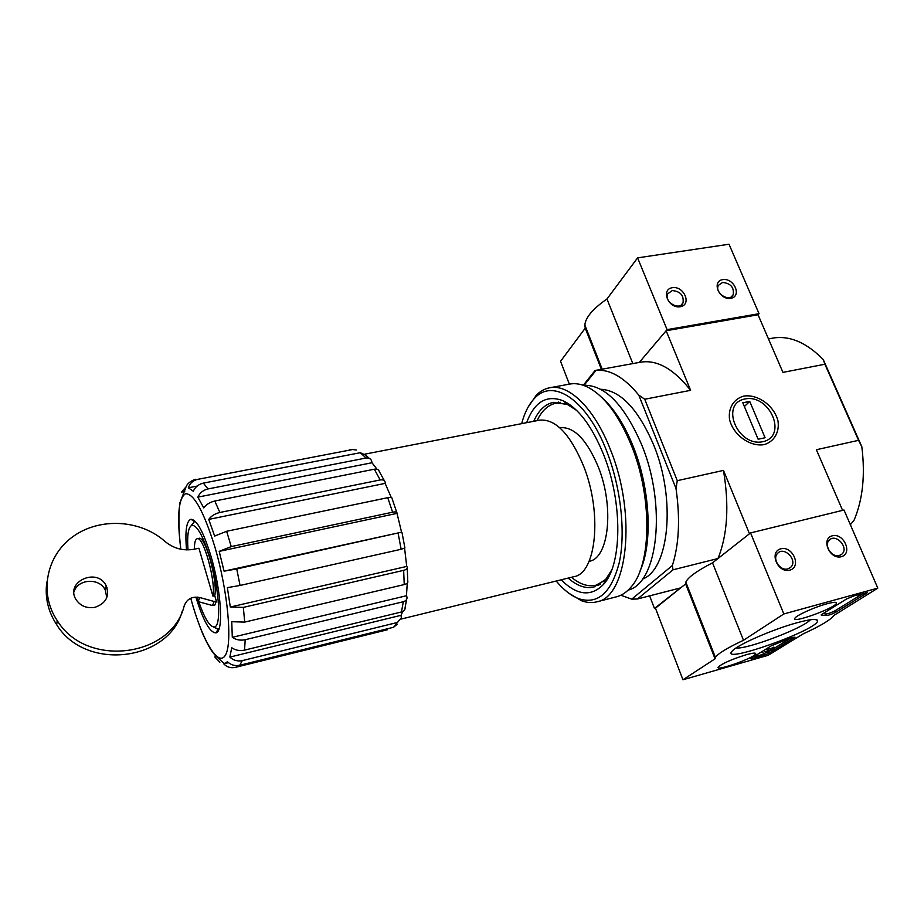 <?xml version="1.0" encoding="UTF-8"?>
<svg xmlns="http://www.w3.org/2000/svg" width="924" height="924" viewBox="0 0 924 924"><rect width="100%" height="100%" fill="white"/><g stroke="black" fill="none" stroke-linecap="round" stroke-linejoin="round"><path stroke-width="1.39" d="M187.988 549.884C186.971 535.065 188.3 526.865 191.949 525.306C197.159 525.213 203.165 536.093 209.967 557.957C219.462 589.35 221.564 627.003 214.276 626.957C209.771 626.865 204.597 618.479 198.775 601.778M198.475 600.877L197.262 597.1M214.761 595.749L216.401 601.339L214.645 605.359L212.451 605.52L198.175 601.616L199.815 597.551C192.007 596.188 186.798 598.995 184.176 605.948C171.702 657.045 86.567 668.653 57.242 620.628C38.531 592.954 46.477 554.989 73.539 536.197C100.416 517.151 140.748 519.819 164.946 541.395C173.597 548.579 183.437 551.166 194.479 549.168L198.926 548.232L212.947 596.153L214.761 595.749C217.914 581.231 205.151 535.215 198.937 538.346L197.124 538.727C195.287 539.293 194.387 542.769 194.41 549.179M212.947 596.153C216.066 581.646 203.303 535.597 197.124 538.727M184.708 491.499L181.624 492.099L184.892 488.091M219.866 662.242L214.761 656.941L216.389 656.548M406.618 599.422L405.116 607.391C405.324 609.632 404.111 611.168 401.466 611.965L244.525 650.126C239.732 651.12 235.458 650.323 231.728 647.747L229.857 657.091L401.004 615.315L402.818 611.469M407.75 581.173C408.281 582.628 407.114 583.76 404.238 584.569L244.721 622.095L231.762 621.713L232.294 637.317L406.456 595.737L407.265 583.136M401.975 532.397L404.897 547.897L401.143 549.272L240.044 585.458L227.362 587.629L230.307 607.022L406.722 566.424L404.597 548.302M219.196 551.374L224.07 571.159L401.559 532.178L396.927 512.982C397.066 511.908 395.622 511.642 392.619 512.196L231.231 546.592L219.196 551.374L396.685 513.432M208.732 519.404L385.135 483.379L385.192 482.409C384.811 480.341 383.137 479.521 380.18 479.949L219.866 512.485C215.026 513.617 211.319 515.927 208.732 519.404L214.657 536.07L226.646 531.277L231.231 546.592M385.135 483.379L391.256 497.528M197.84 497.135L371.968 462.751L371.656 460.972C370.639 458.639 368.792 457.657 366.089 458.004L208.004 488.946C203.257 490.067 199.873 492.792 197.84 497.135L203.754 507.911C206.306 504.435 210.002 502.136 214.807 501.027L219.866 512.485M371.968 462.751L377.015 469.242M356.283 450.034L352.772 449.503L197.644 479.36C193.024 480.457 189.917 483.275 188.334 487.791L193.278 491.222C195.299 486.925 198.66 484.222 203.361 483.113L208.004 488.946M188.334 487.791L197.17 486.082M397.054 624.358L393.578 627.257L239.743 665.268C235.077 666.204 230.977 665.037 227.454 661.769L224.266 663.536M224.07 571.159L236.763 568.965L401.559 532.178M230.307 607.022L243.324 607.391L403.649 570.351C406.583 569.542 407.75 568.41 407.161 566.955L406.722 566.424M232.294 637.317C236.07 639.893 240.367 640.702 245.207 639.72L403.314 601.72C406.098 600.866 407.311 599.26 406.93 596.904L406.456 595.737M229.857 657.091C233.402 660.383 237.537 661.561 242.261 660.637L397.436 622.464L401.363 617.867L401.004 615.315M365.523 455.058L360.268 452.702L203.361 483.113M384.361 480.699L379.302 471.575C378.84 469.588 377.177 468.803 374.312 469.219L214.807 501.027M396.708 512.266L392.065 498.521C392.169 497.424 390.725 497.147 387.745 497.678L226.646 531.277M387.248 629.798L235.25 667.394C230.642 668.329 226.773 667.105 223.62 663.698M559.748 427.754L559.852 427.731C573.908 426.368 586.752 439.512 598.394 467.163C614.564 507.403 608.72 558.546 589.189 561.307L589.108 561.33M583.298 385.262L595.068 370.512L596.003 370.385C609.852 369.057 624.116 377.292 638.784 395.102L644.733 399.249L690.609 390.332L666.146 330.734L639.281 362.427L667.082 329.637L637.595 257.865L606.964 298.995C592.942 308.743 585.573 317.417 584.846 325.017L585.227 328.182L560.556 361.296L569.346 384.141M666.146 330.734L758.038 314.772L759.054 313.686L729.013 244.236L637.595 257.865M850.357 524.716L854.076 520.2C862.773 499.641 865.361 475.144 861.815 446.708L823.261 359.563C807.172 343.231 791.059 335.966 774.924 337.768L768.456 338.877M655.451 608.2L680.653 587.883L637.479 598.983L673.019 569.808L717.983 558.523L749.48 533.772L723.469 470.397L677.269 480.676L644.733 399.249M654.469 608.466L649.63 595.865M743.751 396.096C733.737 398.879 728.077 408.038 729.533 419.392C733.067 434.834 749.942 447.112 764.194 444.606C774.208 441.603 779.613 432.282 777.996 421.044C774.3 405.844 757.888 393.878 743.751 396.096M842.596 510.36L816.377 449.722L858.569 440.332L824.901 364.229L782.951 372.384L758.038 314.772M600.646 389.258C620.42 390.332 638.091 408.905 653.684 444.975C676.356 499.526 668.988 569.889 642.376 579.14M620.801 595.252L631.762 599.145L672.372 565.511C679.082 544.305 680.295 518.641 676.01 488.507L638.784 395.102M584.164 385.192L596.003 370.385M672.372 565.511L673.019 569.808M637.479 598.983L631.762 599.145M690.609 390.332C673.677 368.872 657.022 359.494 640.644 362.173L595.483 370.409M717.983 558.523C727.5 534.996 729.336 505.624 723.469 470.397M677.269 480.676L676.01 488.507M824.901 364.229L823.261 359.563M861.815 446.708L858.569 440.332M604.677 580.526L595.888 585.227C588.057 586.983 579.926 584.338 571.494 577.281M537.075 420.651C541.776 410.706 548.059 404.897 555.913 403.222L565.846 403.8M598.844 585.111L595.541 585.308M555.555 403.291L558.627 402.079M364.888 454.146L539.558 420.166C555.509 418.653 570.235 434.061 583.737 466.401C602.587 513.732 596.13 573.631 573.931 576.68L401.132 619.068M186.544 549.872C184.95 531.138 186.417 520.928 190.956 519.253C196.743 519.565 203.372 531.727 210.834 555.74C221.344 590.471 223.793 632.235 215.904 632.871C209.921 632.744 203.245 620.801 195.888 597.066M219.092 628.724L217.914 629.244L213.467 626.969M191.21 525.629L194.294 521.69L195.576 521.679M94.976 607.322C86.775 608.639 80.457 606.052 76.011 599.561C64.657 581.6 97.678 566.99 106.237 585.897C109.76 596.246 106.006 603.384 94.976 607.322M216.401 601.339L214.183 601.489L199.815 597.551M182.178 611.445C168.584 661.249 85.378 671.69 56.664 624.67C48.002 611.353 44.733 597.112 46.858 581.97M105.994 586.994L107.496 589.547M106.133 586.359L106.988 587.687M73.966 591.984C77.604 578.724 99.746 577.512 105.29 590.124L106.791 597.609M768.156 655.301L682.952 679.764L715.049 658.824L715.419 657.403C717.913 653.615 727.269 647.909 743.497 640.274L783.841 613.952L877.8 588.138L833.829 615.465C830.919 619.692 820.697 625.837 803.129 633.887L768.156 655.301M715.049 658.824L685.654 583.945L655.301 607.807L682.952 679.764M685.654 583.945L685.839 582.108C687.906 577.408 696.8 570.986 712.519 562.832L743.497 640.274M712.519 562.832L750.565 532.917L783.841 613.952M789.777 570.166C801.882 567.082 792.884 545.634 780.896 548.798C768.733 551.72 777.673 573.423 789.777 570.166M841.314 556.722C853.002 553.753 843.935 532.732 832.351 535.793C820.604 538.611 829.625 559.875 841.314 556.722M750.565 532.917L844.005 510.013L877.8 588.138M752.425 658.951L768.653 653.511L795.021 637.167L788.75 638.715L771.24 645.83L750.588 658.685L752.425 658.951L751.974 657.819M835.954 612.15L867.209 592.769L854.273 595.772L846.627 598.925L821.91 614.31L821.113 614.957L821.667 615.211L826.345 615.5C828.77 615.326 831.97 614.206 835.954 612.15L835.308 610.614C831.323 612.681 828.123 613.79 825.71 613.963L826.345 615.5M796.742 622.822C809.586 619.334 816.516 618.537 817.555 620.454C820.789 629.071 715.65 666.296 732.813 650.461C738.854 644.19 773.307 629.198 796.742 622.822M746.107 654.769C752.933 652.887 756.121 652.621 755.636 653.961C753.926 658.119 714.783 671.84 718.26 667.059C722.441 663.409 731.727 659.309 746.107 654.769M826.841 603.822C833.818 601.974 837.017 601.824 836.428 603.384C834.395 608.442 790.909 624.023 794.917 618.26C796.014 615.523 814.564 607.103 826.841 603.822M705.913 633.933L705.751 632.79M810.383 619.75C803.499 628.124 746.627 649.653 736.082 647.955M863.501 593.231L835.308 610.614M823.053 613.594L825.71 613.963M770.293 650.715L761.491 654.769L752.956 657.207M791.279 637.768L774.381 648.198M764.968 651.628L771.505 650.369L774.508 648.521L771.136 650.173L768.375 650.334L767.798 648.891L770.558 648.74L773.919 647.077L774.508 648.521M772.649 647.435L773.238 648.879M770.558 648.74L771.136 650.173M765.026 649.699L767.798 648.891M765.095 651.94L768.375 650.334M839.327 555.497L841.891 554.123C849.306 547.92 836.012 533.009 829.359 540.055C823.469 545.068 831.75 557.946 839.327 555.497M787.849 568.895L790.736 567.267C798.174 560.51 784.222 545.772 777.604 553.372C771.84 558.72 780.168 571.367 787.849 568.895M722.764 279.614C711.237 281.323 719.299 300.323 730.769 298.325C742.238 296.477 734.13 277.674 722.764 279.614M672.349 287.687C660.441 289.455 668.422 308.812 680.26 306.745C692.111 304.839 684.083 285.689 672.349 287.687M759.054 313.686L667.082 329.637M632.813 363.606L606.964 298.995M601.385 369.334L585.227 328.182M672.222 290.563L667.729 293.844C663.651 301.813 679.544 311.134 683.021 302.829C684.026 295.449 680.422 291.36 672.222 290.563M722.591 282.444L718.456 285.308C714.113 292.781 729.359 302.679 733.125 294.837C734.326 287.503 730.815 283.368 722.591 282.444M521.633 423.654C524.601 412.589 528.944 404.088 534.673 398.186C553.187 377.604 587.306 399.93 607.01 451.998C620.916 487.895 625.744 532.351 619.357 562.242C611.492 592.711 597.944 604.862 578.713 598.683C571.032 595.714 563.536 589.835 556.213 581.034M526.634 422.684C534.43 401.778 546.638 394.479 563.236 400.808C578.69 408.35 592.249 426.542 603.915 455.393C622.949 503.095 622.025 564.98 603.545 584.349C591.129 597.043 577.003 595.53 561.168 579.822M528.043 407.23L536.255 395.253C540.24 391.222 544.71 388.727 549.676 387.78C568.837 383.564 594.675 408.454 610.66 450.254C637.075 515.315 627.373 597.62 596.696 601.859C591.787 603.072 586.671 602.679 581.369 600.681L568.918 593.254M549.676 387.78L569.715 384.072C575.271 383.044 581.161 384.014 587.375 386.971C604.261 395.611 618.999 415.246 631.589 445.888C652.494 497.378 651.478 564.448 631.254 586.798C626.853 592.088 621.921 595.426 616.435 596.823L596.696 601.859M602.136 397.805C614.171 408.627 624.566 424.959 633.344 446.8C650.277 488.888 652.875 543.197 640.147 570.755M583.229 385.273C604.712 384.557 624.231 404.481 641.799 445.033C666.885 505.705 657.773 583.275 628.239 590.066M611.723 569.958L605.786 579.302L593.924 587.063C585.643 588.911 577.073 585.92 568.191 578.089M533.737 421.298C538.519 410.464 545.056 404.146 553.361 402.367L567.382 404.458L576.668 410.441M762.958 441.672C737.641 447.308 719.565 403.661 744.952 398.972C769.796 393.682 788.091 436.324 762.958 441.672M765.084 437.745L758.13 439.235L742.804 402.795L749.734 401.397L765.084 437.745M744.374 406.537L749.734 401.397M352.772 449.503L197.644 479.36M360.268 452.702L366.089 458.004M374.312 469.219L380.18 479.949M387.745 497.678L392.619 512.196M236.763 568.965L240.044 585.458M398.163 533.495L401.143 549.272M243.324 607.391L244.721 622.095M403.649 570.351L404.238 584.569M245.207 639.72L244.525 650.126M403.314 601.72L401.466 611.965M242.261 660.637L239.743 665.268M397.436 622.464L393.578 627.257M180.804 549.214C176.819 516.585 178.401 498.094 185.539 493.728C193.844 493.52 203.534 510.984 214.611 546.096C227.916 590.632 232.79 644.12 225.248 655.428C217.925 667.486 201.767 639.177 190.748 598.232C194.514 611.884 198.614 623.954 203.026 634.453C209.251 648.128 211.839 651.501 215.8 655.982L224.382 663.651M214.183 601.489L212.451 605.52M865.915 592.607L866.296 593.508M821.424 614.633L821.667 615.211M761.491 654.769L762.069 656.19M794.028 637.017L794.317 637.733M768.075 652.078L768.653 653.511M224.751 663.582L228.447 662.67M595.888 585.227L600.542 584.06M555.913 403.222L560.614 402.321M195.449 479.29C189.836 481.346 186.59 484.211 185.701 487.884L179.891 502.841C178.378 515.719 178.678 531.173 180.781 549.202M407.75 581.161L407.253 568.168M369.184 458.316L365.534 455.058M349.757 449.607L353.234 449.445M194.571 521.644L190.956 519.253M218.18 629.186L215.904 632.871M214.276 626.957L217.914 629.244M191.949 525.306L194.294 521.69M57.242 620.628L56.664 624.67M105.29 590.124L106.237 585.897M685.839 582.108L715.419 657.403M836.012 602.436L836.428 603.384M755.324 653.222L755.636 653.961M815.164 619.45L817.555 620.454M762.427 651.316L762.912 652.517M840.482 555.081L841.891 554.123M789.05 568.456L790.736 567.267M602.194 369.184L584.846 325.017M681.265 304.92L683.021 302.829M731.542 296.604L733.125 294.837M578.713 598.683L581.369 600.681M534.673 398.186L536.255 395.253M567.382 404.458L563.236 400.808M605.786 579.302L603.545 584.349"/></g></svg>
